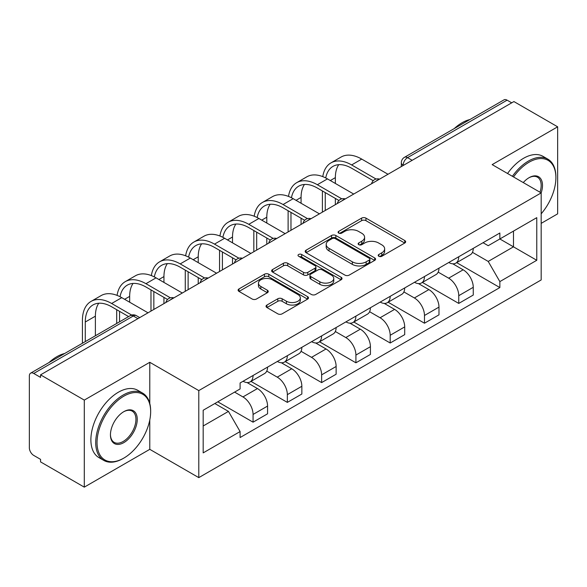 <?xml version="1.0" encoding="UTF-8"?>
<svg xmlns="http://www.w3.org/2000/svg" width="587" height="587" viewBox="0 0 587 587"><rect width="100%" height="100%" fill="white"/><g stroke="black" fill="none" stroke-linecap="round" stroke-linejoin="round"><path stroke-width="0.88" d="M378.828 256.262A2.135 1.233 0 0 0 381.851 256.262L404.766 243.033A3.052 1.761 0 0 0 405.661 241.785A3.052 1.761 0 0 0 404.766 240.538L365.943 218.122A3.052 1.761 0 0 0 361.629 218.122L338.706 231.351A2.135 1.233 0 0 0 338.083 232.225A2.135 1.233 0 0 0 338.706 233.098A2.135 1.233 0 0 0 341.729 233.098L344.694 231.388A9.759 5.635 0 0 1 358.496 231.388L361.731 233.252A9.759 5.635 0 0 1 364.593 237.236A9.759 5.635 0 0 1 361.731 241.22L358.767 242.937A2.135 1.233 0 0 0 358.143 243.81A2.135 1.233 0 0 0 358.767 244.676A2.135 1.233 0 0 0 361.79 244.676L364.754 242.967A9.759 5.635 0 0 1 378.556 242.967L381.792 244.838A9.759 5.635 0 0 1 384.654 248.822A9.759 5.635 0 0 1 381.792 252.806L378.828 254.516A2.135 1.233 0 0 0 378.204 255.389A2.135 1.233 0 0 0 378.828 256.262L378.828 254.516M266.931 305.049A3.052 1.761 0 0 0 266.036 306.297A3.052 1.761 0 0 0 266.931 307.537L277.82 313.832A3.052 1.761 0 0 0 282.134 313.832L307.588 299.135A3.052 1.761 0 0 0 308.483 297.888A3.052 1.761 0 0 0 307.588 296.64L268.765 274.224A3.052 1.761 0 0 0 264.451 274.224L238.997 288.921A3.052 1.761 0 0 0 238.102 290.169A3.052 1.761 0 0 0 238.997 291.409L252.153 299.01A3.052 1.761 0 0 0 256.468 299.01L267.364 292.722A3.052 1.761 0 0 0 268.252 291.475A3.052 1.761 0 0 0 267.364 290.227L260.833 286.463A8.159 4.711 0 0 1 258.449 283.132A8.159 4.711 0 0 1 263.482 278.781A8.159 4.711 0 0 1 272.375 279.801L297.939 294.557A8.159 4.711 0 0 1 300.331 297.888A8.159 4.711 0 0 1 295.29 302.239A8.159 4.711 0 0 1 286.397 301.219L282.134 298.761A3.052 1.761 0 0 0 277.82 298.761L266.931 305.049L266.931 307.537M198.788 390.59L149.78 362.296L84.293 400.099L40.554 374.851L513.918 101.566L557.65 126.814L492.163 164.617L541.17 192.91L198.788 390.59L198.788 477.627L541.17 279.955L541.17 192.91A18.96 10.948 -60 0 0 529.078 177.685L529.078 177.685A18.96 10.948 -60 0 1 529.078 177.685A18.96 10.948 -60 0 0 523.266 182.579M344.907 275.098A3.052 1.761 0 0 0 349.221 275.098L374.675 260.401A3.052 1.761 0 0 0 375.57 259.161A3.052 1.761 0 0 0 374.675 257.913L335.845 235.497A3.052 1.761 0 0 0 331.538 235.497L306.084 250.187A3.052 1.761 0 0 0 305.189 251.434A3.052 1.761 0 0 0 306.084 252.681L344.907 275.098M299.495 256.724A2.135 1.233 0 0 1 301.659 257.025L301.659 254.487L341.135 277.277A3.052 1.761 0 0 1 342.03 278.524A3.052 1.761 0 0 1 341.135 279.772L315.681 294.461A3.052 1.761 0 0 1 311.367 294.461L272.537 272.045L272.537 269.558A3.052 1.761 0 0 0 271.642 270.798A3.052 1.761 0 0 0 272.537 272.045M272.537 269.558L283.433 263.269A3.052 1.761 0 0 1 287.747 263.269L303.494 272.361A3.052 1.761 0 0 0 307.808 272.361L315.036 268.186A3.052 1.761 0 0 0 315.923 266.938A3.052 1.761 0 0 0 315.036 265.698L298.636 256.233A2.135 1.233 0 0 1 298.013 255.36A2.135 1.233 0 0 1 299.333 254.222A2.135 1.233 0 0 1 301.659 254.487M84.293 400.099L84.293 487.144L40.554 461.896L40.554 459.357L33.745 455.424A6.215 3.588 -120 0 1 29.35 447.808L29.35 375.996A6.215 3.588 -120 0 1 30.634 373.149L130.189 315.674A6.215 3.588 60 0 1 133.293 315.982L33.745 373.457A6.215 3.588 -120 0 0 30.634 373.149M541.17 223.368L557.65 213.851L557.65 126.814M84.293 487.144L149.78 449.334L198.788 477.627M40.554 374.851L40.554 377.39L33.745 373.457M412.169 160.31L407.554 157.639A6.215 3.588 60 0 0 404.45 157.331L503.998 99.856A6.215 3.588 60 0 1 507.102 100.164L407.554 157.639A6.215 3.588 120 0 0 403.159 165.255L403.159 165.505M511.717 102.828L507.102 100.164M458.755 256.732A14.293 8.255 60 0 1 455.798 263.152L470.304 254.78A14.293 8.255 -120 0 0 473.261 248.36M438.173 272.126L448.651 278.172A14.293 8.255 60 0 1 458.755 295.687L473.261 287.307A14.293 8.255 -120 0 0 463.15 269.8L452.775 263.805M473.261 287.307L473.261 295.048L458.755 303.42L422.398 282.435M455.798 263.152A14.293 8.255 60 0 1 448.762 262.506M458.755 295.687L458.755 303.42M424.474 276.528A14.293 8.255 60 0 1 421.517 282.941L436.016 274.569A14.293 8.255 -120 0 0 438.981 268.149M388.117 302.224L424.474 323.217L438.981 314.845L438.981 307.104A14.293 8.255 -120 0 0 428.87 289.596L418.487 283.602M421.517 282.941A14.293 8.255 60 0 1 414.481 282.296M403.893 291.922L414.371 297.969A14.293 8.255 60 0 1 424.474 315.476L424.474 323.217M390.194 296.318A14.293 8.255 60 0 1 387.237 302.738L401.735 294.358A14.293 8.255 -120 0 0 404.7 287.946M353.836 322.021L390.194 343.006L404.7 334.634L404.7 326.893A14.293 8.255 -120 0 0 394.589 309.386L384.206 303.391M387.237 302.738A14.293 8.255 60 0 1 380.193 302.092M369.612 311.712L380.082 317.758A14.293 8.255 60 0 1 390.194 335.272L390.194 343.006M355.913 316.114A14.293 8.255 60 0 1 352.948 322.527L367.455 314.155A14.293 8.255 -120 0 0 370.412 307.735M319.555 341.81L355.913 362.803L370.419 354.431L370.419 346.69A14.293 8.255 -120 0 0 360.308 329.182L349.925 323.188M352.948 322.527A14.293 8.255 60 0 1 345.912 321.881M335.324 331.508L345.802 337.554A14.293 8.255 60 0 1 355.913 355.062L355.913 362.803M321.632 335.903A14.293 8.255 60 0 1 318.668 342.324L333.174 333.944A14.293 8.255 -120 0 0 336.131 327.531M285.267 361.607L321.632 382.592L336.131 374.22L336.131 366.479A14.293 8.255 -120 0 0 326.027 348.972L315.645 342.977M318.668 342.324A14.293 8.255 60 0 1 311.631 341.678M301.043 351.297L311.521 357.344A14.293 8.255 60 0 1 321.632 374.858L321.632 382.592M287.344 355.7A14.293 8.255 60 0 1 284.387 362.113L298.893 353.741A14.293 8.255 -120 0 0 301.85 347.321M250.987 381.396L287.344 402.388L301.85 394.016L301.85 386.275A14.293 8.255 -120 0 0 291.739 368.768L281.364 362.773M284.387 362.113A14.293 8.255 60 0 1 277.35 361.467M266.762 371.094L277.24 377.14A14.293 8.255 60 0 1 287.344 394.647L287.344 402.388M253.063 375.489A14.293 8.255 60 0 1 250.106 381.91L264.605 373.53A14.293 8.255 -120 0 0 267.569 367.117M217.792 401.816L253.063 422.178L267.569 413.806L267.569 406.065A14.293 8.255 -120 0 0 257.458 388.557L247.076 382.563M250.106 381.91A14.293 8.255 60 0 1 243.069 381.264M234.602 392.109L242.952 396.929A14.293 8.255 60 0 1 253.063 414.444L253.063 422.178M483.042 242.71L488.208 245.696L536.775 217.652L513.478 231.102L513.478 246.833L488.208 261.428L472.454 252.337M203.183 425.986L228.453 411.399L240.098 431.57L203.183 452.885L203.183 410.254L240.098 388.939L240.098 382.973L499.853 233.01L499.853 238.968L536.775 260.283L499.853 281.599L488.208 261.428M536.775 217.652L536.775 260.283M240.098 431.57L240.098 437.535L499.853 287.564L499.853 281.599M149.78 362.296L149.78 403.438M149.78 420.021L149.78 449.334M228.453 411.399L214.827 403.526M456.679 262.638L499.853 287.564M379.679 256.563L381.792 255.345A9.759 5.635 0 0 0 384.654 251.361L384.654 248.822M364.593 237.236L364.593 239.775A9.759 5.635 0 0 1 361.731 243.759L359.618 244.984M404.729 243.055L365.943 220.661A3.052 1.761 0 0 0 361.629 220.661L339.557 233.399M374.638 260.423L335.845 238.036A3.052 1.761 0 0 0 331.538 238.036L306.12 252.703M369.282 260.026A2.135 1.233 0 0 0 369.905 259.161A2.135 1.233 0 0 0 369.282 258.287L335.199 238.608A2.135 1.233 0 0 0 332.183 238.608L329.05 240.413A9.759 5.635 0 0 0 326.196 244.397A9.759 5.635 0 0 0 329.05 248.382L352.347 261.831A9.759 5.635 0 0 0 366.156 261.831L369.282 260.026L369.282 262.565A2.135 1.233 0 0 0 369.905 261.692L369.905 259.161M326.196 244.397L326.196 246.936A9.759 5.635 0 0 0 329.05 250.92L329.05 248.382M369.282 262.565L366.156 264.37A9.759 5.635 0 0 1 352.347 264.37L329.05 250.92M272.581 272.067L283.433 265.801L283.433 263.269M315.923 266.938L315.923 269.477A3.052 1.761 0 0 1 315.036 270.724L307.808 274.892A3.052 1.761 0 0 1 303.494 274.892L287.747 265.801A3.052 1.761 0 0 0 283.433 265.801M301.659 257.025L341.091 279.794M319.834 281.789A8.159 4.711 0 0 0 328.727 282.817A8.159 4.711 0 0 0 333.761 278.458A8.159 4.711 0 0 0 331.369 275.127L322.366 269.932A3.052 1.761 0 0 0 318.051 269.932L310.824 274.1A3.052 1.761 0 0 0 309.936 275.347A3.052 1.761 0 0 0 310.824 276.594L319.834 281.789L319.834 284.328A8.159 4.711 0 0 0 328.727 285.348A8.159 4.711 0 0 0 333.761 280.997L333.761 278.458M309.936 275.347L309.936 277.886A3.052 1.761 0 0 0 310.824 279.133L310.824 276.594M319.834 284.328L310.824 279.133M300.331 297.888L300.331 300.427A8.159 4.711 0 0 1 295.29 304.778A8.159 4.711 0 0 1 286.397 303.758L282.134 301.3A3.052 1.761 0 0 0 277.82 301.3L266.968 307.566M258.449 283.132L258.449 285.671A8.159 4.711 0 0 0 260.833 289.002L260.833 286.463M267.32 292.744L260.833 289.002M307.551 299.157L268.765 276.763A3.052 1.761 0 0 0 264.451 276.763L239.034 291.438M325.734 177.956A37.297 21.536 60 0 1 332.976 166.392A37.297 21.536 60 0 1 351.628 168.234L373.222 180.701M388 174.266L361.739 159.099A41.332 23.862 -120 0 0 341.069 157.052L330.958 162.893A41.332 23.862 -120 0 0 322.777 176.628M376.062 179.042L351.628 164.94A41.332 23.862 -120 0 0 330.958 162.893M322.395 190.944L322.395 212.134M325.257 210.484L325.257 192.595M335.36 204.65L335.36 198.435M335.36 183.46L335.36 177.626A37.297 21.536 60 0 1 338.728 164.683M291.453 197.753A37.297 21.536 60 0 1 298.695 186.182A37.297 21.536 60 0 1 317.347 188.031L338.941 200.497M353.712 194.055L327.451 178.896A41.332 23.862 -120 0 0 306.788 176.848L296.677 182.682A41.332 23.862 -120 0 0 288.496 196.418M341.773 198.839L317.347 184.729A41.332 23.862 -120 0 0 296.677 182.682M288.114 210.74L288.114 231.931M290.976 230.28L290.976 212.391M301.08 224.439L301.08 218.225M301.08 203.256L301.08 197.415A37.297 21.536 60 0 1 304.448 184.472M257.172 217.542A37.297 21.536 60 0 1 264.414 205.971A37.297 21.536 60 0 1 283.059 207.82L304.653 220.286M319.431 213.851L293.17 198.685A41.332 23.862 -120 0 0 272.5 196.638L262.396 202.478A41.332 23.862 -120 0 0 254.208 216.214M307.493 218.628L283.059 204.525A41.332 23.862 -120 0 0 262.396 202.478M253.833 230.53L253.833 251.72M256.688 250.069L256.688 232.181M266.799 244.236L266.799 238.021M266.799 223.045L266.799 217.212A37.297 21.536 60 0 1 270.167 204.269M541.17 213.822A37.913 21.888 120 0 0 555.889 177.692A37.913 21.888 120 0 0 529.078 162.21A37.913 21.888 120 0 0 513.515 176.951M512.385 176.298A38.845 22.431 -60 0 1 528.425 161.065A38.845 22.431 -60 0 1 547.847 159.143A38.845 22.431 -60 0 1 555.889 176.929L555.889 177.692M540.003 192.243A18.028 10.405 120 0 0 537.435 177.179A18.028 10.405 120 0 0 528.748 177.883M454.206 128.604A38.845 22.431 -60 0 1 462.057 122.749A38.845 22.431 -60 0 1 469.908 119.543M507.55 173.503A38.845 22.431 -60 0 1 523.589 158.277A38.845 22.431 -60 0 1 543.012 156.355L547.847 159.143M123.85 396.166A37.913 21.888 120 0 0 97.038 442.605A37.913 21.888 120 0 0 123.85 458.087L123.189 458.469A38.845 22.431 -60 0 1 103.76 460.391A38.845 22.431 -60 0 1 97.809 429.258A38.845 22.431 -60 0 1 123.189 395.029A38.845 22.431 -60 0 1 142.612 393.107A38.845 22.431 -60 0 1 150.654 410.885L150.654 411.648A37.913 21.888 120 0 0 123.85 396.166M123.842 411.648L123.85 411.648A18.96 10.948 -60 0 1 137.248 419.389A18.96 10.948 -60 0 1 123.85 442.605A18.96 10.948 -60 0 1 110.444 434.864A18.96 10.948 -60 0 1 123.85 411.648L123.85 411.648M110.444 434.483A18.028 10.405 120 0 0 114.171 442.356A18.028 10.405 120 0 0 123.189 441.468A18.028 10.405 120 0 0 134.966 425.582A18.028 10.405 120 0 0 132.2 411.135A18.028 10.405 120 0 0 123.512 411.847M48.97 362.568A38.845 22.431 -60 0 1 56.822 356.713A38.845 22.431 -60 0 1 64.673 353.499M103.76 460.391L98.932 457.603A38.845 22.431 -60 0 1 92.973 426.47A38.845 22.431 -60 0 1 118.354 392.233A38.845 22.431 -60 0 1 137.776 390.311L142.612 393.107M123.189 458.469L123.85 458.087A37.913 21.888 120 0 0 150.654 411.648M222.884 237.339A37.297 21.536 60 0 1 230.133 225.768A37.297 21.536 60 0 1 248.778 227.617L270.372 240.083M285.15 233.641L258.889 218.481A41.332 23.862 -120 0 0 238.219 216.434L228.116 222.268A41.332 23.862 -120 0 0 219.927 236.003M273.212 238.425L248.778 224.315A41.332 23.862 -120 0 0 228.116 222.268M219.553 250.326L219.553 271.517M222.407 269.866L222.407 251.977M232.518 264.025L232.518 257.81M232.518 242.842L232.518 237.001A37.297 21.536 60 0 1 235.886 224.058M188.603 257.128A37.297 21.536 60 0 1 195.853 245.557A37.297 21.536 60 0 1 214.497 247.406L236.091 259.872M250.869 253.43L224.608 238.271A41.332 23.862 -120 0 0 203.938 236.223L193.827 242.064A41.332 23.862 -120 0 0 185.646 255.8M238.931 258.214L214.497 244.111A41.332 23.862 -120 0 0 193.827 242.064M185.272 270.115L185.272 291.306M188.126 289.655L188.126 271.766M198.237 283.822L198.237 277.607M198.237 262.631L198.237 256.798A37.297 21.536 60 0 1 201.605 243.854M154.322 276.925A37.297 21.536 60 0 1 161.564 265.353A37.297 21.536 60 0 1 180.216 267.202L201.811 279.669M216.581 273.226L190.32 258.067A41.332 23.862 -120 0 0 169.658 256.02L159.547 261.853A41.332 23.862 -120 0 0 151.365 275.589M204.65 278.011L180.216 263.901A41.332 23.862 -120 0 0 159.547 261.853M150.984 289.912L150.984 311.095M153.845 309.452L153.845 291.563M163.949 303.611L163.949 297.396M163.949 282.428L163.949 276.587A37.297 21.536 60 0 1 167.317 263.644M120.041 296.714A37.297 21.536 60 0 1 127.284 285.143A37.297 21.536 60 0 1 145.936 286.992L167.53 299.458M182.3 293.016L156.039 277.856A41.332 23.862 -120 0 0 135.377 275.809L125.266 281.65A41.332 23.862 -120 0 0 117.084 295.386M170.362 297.8L145.936 283.697A41.332 23.862 -120 0 0 125.266 281.65M116.703 309.701L116.703 323.459M119.565 321.808L119.565 311.352M129.668 302.217L129.668 296.384A37.297 21.536 60 0 1 133.036 283.433M85.276 341.605L85.276 322.014A37.297 21.536 60 0 1 93.003 304.939A37.297 21.536 60 0 1 111.647 306.788L128.619 316.584M148.019 312.812L121.758 297.653A41.332 23.862 -120 0 0 101.089 295.606L90.985 301.439A41.332 23.862 -120 0 0 82.422 320.363L82.422 343.256M131.686 315.058L111.647 303.486A41.332 23.862 -120 0 0 90.985 301.439M95.388 335.764L95.388 316.173A37.297 21.536 60 0 1 98.755 303.23M403.379 165.38L403.159 165.255A6.215 3.588 0 0 1 401.339 162.716L401.339 166.561M287.344 394.647L301.85 386.275M321.632 374.858L336.131 366.479M355.913 355.062L370.419 346.69M390.194 335.272L404.7 326.893M424.474 315.476L438.981 307.104M253.063 414.444L267.569 406.065M242.952 396.929L257.458 388.557M277.24 377.14L291.739 368.768M311.521 357.344L326.027 348.972M345.802 337.554L360.308 329.182M380.082 317.758L394.589 309.386M414.371 297.969L428.87 289.596M448.651 278.172L463.15 269.8M379.041 179.431A6.215 3.588 120 0 0 376.296 181.016M344.76 199.228A6.215 3.588 120 0 0 342.016 200.813M310.472 219.017A6.215 3.588 120 0 0 307.727 220.602M276.191 238.814A6.215 3.588 120 0 0 273.447 240.399M241.91 258.603A6.215 3.588 120 0 0 239.166 260.188M207.629 278.399A6.215 3.588 120 0 0 204.885 279.984M173.348 298.189A6.215 3.588 120 0 0 170.604 299.774M137.908 318.646L133.293 315.982A6.215 3.588 120 0 1 136.404 315.674A6.215 6.215 0 0 0 130.189 315.674M381.792 255.345L381.792 252.806M358.767 244.676L358.767 242.937M361.731 243.759L361.731 241.22M338.706 233.098L338.706 231.351M361.629 220.661L361.629 218.122M365.943 220.661L365.943 218.122M404.766 243.033L404.766 240.538M306.084 252.681L306.084 250.187M331.538 238.036L331.538 235.497M335.845 238.036L335.845 235.497M374.675 260.401L374.675 257.913M352.347 264.37L352.347 261.831M366.156 264.37L366.156 261.831M287.747 265.801L287.747 263.269M303.494 274.892L303.494 272.361M307.808 274.892L307.808 272.361M315.036 270.724L315.036 268.186M341.135 279.772L341.135 277.277M277.82 301.3L277.82 298.761M282.134 301.3L282.134 298.761M286.397 303.758L286.397 301.219M267.364 292.722L267.364 290.227M238.997 291.409L238.997 288.921M264.451 276.763L264.451 274.224M268.765 276.763L268.765 274.224M307.588 299.135L307.588 296.64M351.628 164.94L361.739 159.099M330.312 180.547L335.36 177.626M317.347 184.729L327.451 178.896M296.024 200.336L301.08 197.415M283.059 204.525L293.17 198.685M261.743 220.132L266.799 217.212M248.778 224.315L258.889 218.481M227.463 239.922L232.518 237.001M214.497 244.111L224.608 238.271M193.182 259.711L198.237 256.798M180.216 263.901L190.32 258.067M158.901 279.507L163.949 276.587M145.936 283.697L156.039 277.856M124.613 299.297L129.668 296.384M111.647 303.486L121.758 297.653M85.276 322.014L95.388 316.173M379.569 179.13A6.215 6.215 0 0 0 371.593 183.731M345.288 198.92A6.215 6.215 0 0 0 337.312 203.528M311 218.716A6.215 6.215 0 0 0 303.024 223.317M276.719 238.505A6.215 6.215 0 0 0 268.743 243.113M242.438 258.302A6.215 6.215 0 0 0 234.462 262.903M208.158 278.091A6.215 6.215 0 0 0 200.182 282.699M173.877 297.888A6.215 6.215 0 0 0 165.901 302.488M139.728 317.596L136.404 315.674M404.45 157.331A6.215 6.215 0 0 0 401.339 162.716"/></g></svg>
